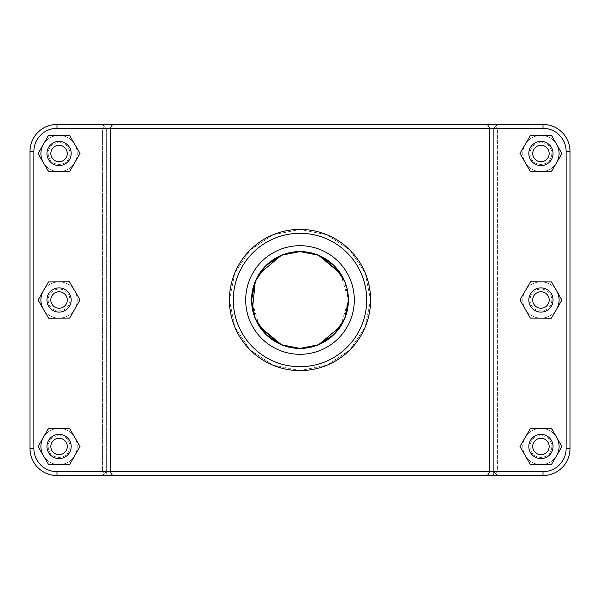 <?xml version="1.0" encoding="UTF-8"?>
<svg xmlns="http://www.w3.org/2000/svg" width="600" height="600" viewBox="0 0 600 600"><rect width="100%" height="100%" fill="white"/><g stroke="black" fill="none" stroke-linecap="round" stroke-linejoin="round"><path stroke-width="0.45" stroke-dasharray="3 2.25" d="M259.305 326.257L251.572 300C250.95 325.935 274.065 349.05 300 348.428C325.935 349.05 349.05 325.935 348.428 300C349.05 274.065 325.935 250.95 300 251.572C274.065 250.95 250.95 274.065 251.572 300L254.183 284.303M252.472 290.692L253.8 285.487M255.218 281.558L259.305 273.743M285.817 253.695L293.513 252.007M293.603 251.993L306.397 251.993M306.487 252.007L314.183 253.695M340.695 273.743L348.428 300L348.382 297.87M348.428 300.038L348.375 302.265M347.528 309.308L346.2 314.513M344.782 318.442L340.695 326.257M314.183 346.305L306.487 347.993M306.397 348.007L293.603 348.007M293.513 347.993L285.817 346.305M556.62 455.67A18.165 18.165 0 0 1 529.192 460.35A18.165 18.165 0 0 1 529.342 432.525A18.165 18.165 0 0 1 556.717 437.505M559.102 446.505A18.165 18.165 0 0 0 531.862 430.778A18.165 18.165 0 0 0 531.862 462.232A18.165 18.165 0 0 0 559.102 446.505A18.165 18.165 0 0 0 531.862 430.778A18.165 18.165 0 0 0 531.862 462.232A18.165 18.165 0 0 0 559.102 446.505A18.165 18.165 0 0 0 540.945 428.34A18.165 18.165 0 0 0 522.78 446.505A18.165 18.165 0 0 0 540.945 464.662A18.165 18.165 0 0 0 559.102 446.505A18.165 18.165 0 0 0 540.945 428.34A18.165 18.165 0 0 0 522.78 446.505A18.165 18.165 0 0 0 540.945 464.662A18.165 18.165 0 0 0 559.102 446.505M528.832 446.505A12.105 12.105 0 0 0 546.998 456.99A12.105 12.105 0 0 0 546.998 436.02A12.105 12.105 0 0 0 528.832 446.505M530.362 464.61L519.967 446.393L530.55 428.287L551.528 428.4L561.915 446.618L551.332 464.722L530.362 464.61M556.62 309.165A18.165 18.165 0 0 1 529.192 313.853A18.165 18.165 0 0 1 529.342 286.028A18.165 18.165 0 0 1 556.717 291M559.102 300A18.165 18.165 0 0 0 531.862 284.272A18.165 18.165 0 0 0 531.862 315.728A18.165 18.165 0 0 0 559.102 300A18.165 18.165 0 0 0 531.862 284.272A18.165 18.165 0 0 0 531.862 315.728A18.165 18.165 0 0 0 559.102 300A18.165 18.165 0 0 0 540.945 281.835A18.165 18.165 0 0 0 522.78 300A18.165 18.165 0 0 0 540.945 318.165A18.165 18.165 0 0 0 559.102 300A18.165 18.165 0 0 0 540.945 281.835A18.165 18.165 0 0 0 522.78 300A18.165 18.165 0 0 0 540.945 318.165A18.165 18.165 0 0 0 559.102 300M528.832 300A12.105 12.105 0 0 0 546.998 310.485A12.105 12.105 0 0 0 546.998 289.515A12.105 12.105 0 0 0 528.832 300M530.362 318.105L519.967 299.888L530.55 281.782L551.528 281.895L561.915 300.112L551.332 318.218L530.362 318.105M43.282 437.505A18.165 18.165 0 0 1 70.657 432.525A18.165 18.165 0 0 1 70.808 460.35A18.165 18.165 0 0 1 43.38 455.67M40.898 446.505A18.165 18.165 0 0 0 68.137 462.232A18.165 18.165 0 0 0 68.137 430.778A18.165 18.165 0 0 0 40.898 446.505A18.165 18.165 0 0 0 68.137 462.232A18.165 18.165 0 0 0 68.137 430.778A18.165 18.165 0 0 0 40.898 446.505A18.165 18.165 0 0 1 59.055 428.34A18.165 18.165 0 0 1 77.22 446.505A18.165 18.165 0 0 1 59.055 464.662A18.165 18.165 0 0 1 40.898 446.505A18.165 18.165 0 0 1 59.055 428.34A18.165 18.165 0 0 1 77.22 446.505A18.165 18.165 0 0 1 59.055 464.662A18.165 18.165 0 0 1 40.898 446.505M71.168 446.505A12.105 12.105 0 0 1 53.002 456.99A12.105 12.105 0 0 1 53.002 436.02A12.105 12.105 0 0 1 71.168 446.505M80.032 446.393L69.637 464.61L48.668 464.722L38.085 446.618L48.472 428.4L69.45 428.287L80.032 446.393M43.282 291A18.165 18.165 0 0 1 70.657 286.028A18.165 18.165 0 0 1 70.808 313.853A18.165 18.165 0 0 1 43.38 309.165M40.898 300A18.165 18.165 0 0 0 68.137 315.728A18.165 18.165 0 0 0 68.137 284.272A18.165 18.165 0 0 0 40.898 300A18.165 18.165 0 0 0 68.137 315.728A18.165 18.165 0 0 0 68.137 284.272A18.165 18.165 0 0 0 40.898 300A18.165 18.165 0 0 1 59.055 281.835A18.165 18.165 0 0 1 77.22 300A18.165 18.165 0 0 1 59.055 318.165A18.165 18.165 0 0 1 40.898 300A18.165 18.165 0 0 1 59.055 281.835A18.165 18.165 0 0 1 77.22 300A18.165 18.165 0 0 1 59.055 318.165A18.165 18.165 0 0 1 40.898 300M71.168 300A12.105 12.105 0 0 1 53.002 310.485A12.105 12.105 0 0 1 53.002 289.515A12.105 12.105 0 0 1 71.168 300M80.032 299.888L69.637 318.105L48.668 318.218L38.085 300.112L48.472 281.895L69.45 281.782L80.032 299.888M344.73 318.562L346.335 314.1M253.665 314.1L255.27 318.562L251.572 300M255.27 281.438L253.665 285.9M340.62 326.37L348.428 300L344.73 281.43L348.428 300L345.817 315.697M347.543 290.76L346.215 285.517M344.835 281.692L341.01 274.237M252.465 309.263L253.875 314.752M255.225 318.465L258.983 325.748M556.62 162.66A18.165 18.165 0 0 1 529.192 167.347A18.165 18.165 0 0 1 529.342 139.523A18.165 18.165 0 0 1 556.717 144.502M559.102 153.495A18.165 18.165 0 0 0 531.862 137.767A18.165 18.165 0 0 0 531.862 169.222A18.165 18.165 0 0 0 559.102 153.495A18.165 18.165 0 0 0 531.862 137.767A18.165 18.165 0 0 0 531.862 169.222A18.165 18.165 0 0 0 559.102 153.495A18.165 18.165 0 0 0 540.945 135.337A18.165 18.165 0 0 0 522.78 153.495A18.165 18.165 0 0 0 540.945 171.66A18.165 18.165 0 0 0 559.102 153.495A18.165 18.165 0 0 0 540.945 135.337A18.165 18.165 0 0 0 522.78 153.495A18.165 18.165 0 0 0 540.945 171.66A18.165 18.165 0 0 0 559.102 153.495M528.832 153.495A12.105 12.105 0 0 0 546.998 163.98A12.105 12.105 0 0 0 546.998 143.01A12.105 12.105 0 0 0 528.832 153.495M530.362 171.6L519.967 153.382L530.55 135.278L551.528 135.39L561.915 153.608L551.332 171.712L530.362 171.6M71.168 153.495A12.105 12.105 0 0 1 53.002 163.98A12.105 12.105 0 0 1 53.002 143.01A12.105 12.105 0 0 1 71.168 153.495M80.032 153.382L69.637 171.6L48.668 171.712L38.085 153.608L48.472 135.39L69.45 135.278L80.032 153.382M59.055 171.66A18.165 18.165 0 0 1 40.898 153.495A18.165 18.165 0 0 1 59.055 135.337A18.165 18.165 0 0 1 77.22 153.495A18.165 18.165 0 0 1 59.055 171.66M40.898 153.495A18.165 18.165 0 0 0 68.137 169.222A18.165 18.165 0 0 0 68.137 137.767A18.165 18.165 0 0 0 40.898 153.495A18.165 18.165 0 0 0 68.137 169.222A18.165 18.165 0 0 0 68.137 137.767A18.165 18.165 0 0 0 40.898 153.495M43.282 144.502A18.165 18.165 0 0 1 70.657 139.523A18.165 18.165 0 0 1 70.808 167.347A18.165 18.165 0 0 1 43.38 162.66M495.645 473.618L493.68 471.683L106.32 471.683L104.355 473.618L102.405 471.683L57 471.683A23.122 23.122 0 0 1 33.877 448.56L33.877 151.44A23.122 23.122 0 0 1 57 128.317L102.405 128.317L104.355 126.382L106.32 128.317L493.68 128.317L495.645 126.382L497.595 128.317L543 128.317A23.122 23.122 0 0 1 566.123 151.44L566.123 448.56A23.122 23.122 0 0 1 543 471.683L497.595 471.683L495.645 473.618L497.558 475.56L543 475.56A27 27 0 0 0 570 448.56L570 151.44A27 27 0 0 0 543 124.44L497.558 124.44L495.645 126.382L497.558 124.44L57 124.44L543 124.44A27 27 0 0 1 570 151.44L570 448.56A27 27 0 0 1 543 475.56L497.558 475.56M106.32 471.683L106.32 128.317L102.442 124.44L543 124.44A27 27 0 0 1 570 151.44L570 448.56A27 27 0 0 1 543 475.56L493.68 475.56L497.595 471.683L497.595 128.317L495.645 126.382L493.68 128.317L493.68 471.683M102.442 475.56L104.355 473.618M30 448.56A27 27 0 0 0 57 475.56A27 27 0 0 1 30 448.56L30 151.44A27 27 0 0 1 57 124.44A27 27 0 0 0 30 151.44A27 27 0 0 1 57 124.44L102.442 124.44L104.355 126.382L102.405 128.317L102.405 471.683L106.32 475.56L493.68 475.56L493.68 128.317L106.32 128.317L106.32 475.56L57 475.56A27 27 0 0 1 30 448.56L33.877 448.56A23.122 23.122 0 0 0 57 471.683L543 471.683A23.122 23.122 0 0 0 566.123 448.56L566.123 151.44A23.122 23.122 0 0 0 543 128.317L57 128.317A23.122 23.122 0 0 0 33.877 151.44L33.877 448.56A23.122 23.122 0 0 0 57 471.683L102.405 471.683L102.405 128.317L57 128.317A23.122 23.122 0 0 0 33.877 151.44L33.877 448.56L30 448.56L33.877 448.56M487.418 124.44L489.81 128.317L489.81 471.683L487.418 475.56M112.583 124.44L110.19 128.317L110.19 471.683L112.583 475.56M497.595 471.683L543 471.683A23.122 23.122 0 0 0 566.123 448.56L566.123 151.44A23.122 23.122 0 0 0 543 128.317L497.595 128.317L497.595 471.683M370.582 300L365.175 272.895L349.92 250.095L327.112 234.833L300 229.417L272.888 234.833L250.08 250.095L234.825 272.895L229.417 300L234.825 327.105L250.08 349.905L272.888 365.168L300 370.582L327.112 365.168L349.92 349.905L365.175 327.105L370.582 300L365.175 327.105L349.92 349.905L327.112 365.168L300 370.582L272.888 365.168L250.08 349.905L234.825 327.105L229.417 300A70.582 70.582 0 0 1 335.295 238.868A70.582 70.582 0 0 1 335.295 361.132A70.582 70.582 0 0 1 229.417 300L234.825 272.895L250.08 250.095L272.888 234.833L300 229.417L327.112 234.833L349.92 250.095L365.175 272.895L370.582 300M354.3 300A54.3 54.3 0 0 1 272.85 347.025A54.3 54.3 0 0 1 272.85 252.975A54.3 54.3 0 0 1 354.3 300A54.3 54.3 0 0 0 272.85 252.975A54.3 54.3 0 0 0 272.85 347.025A54.3 54.3 0 0 0 354.3 300A54.3 54.3 0 0 0 272.85 252.975A54.3 54.3 0 0 0 272.85 347.025A54.3 54.3 0 0 0 354.3 300M315.105 346.013L300 348.428L284.895 346.013M284.895 253.987L300 251.572L315.105 253.987M345.817 284.303L348.428 300A48.427 48.427 0 0 0 275.782 258.06A48.427 48.427 0 0 0 275.782 341.94A48.427 48.427 0 0 0 348.428 300M233.288 300A66.713 66.713 0 0 0 333.353 357.772A66.713 66.713 0 0 0 333.353 242.228A66.713 66.713 0 0 0 233.288 300M348.428 300.48L347.52 309.337M341.243 325.388L330.847 337.335M300.36 348.428L299.64 348.428M260.632 328.2L258.757 325.388M252.48 309.337L251.572 300.48M251.572 299.52L252.48 290.663M258.757 274.612L269.153 262.665M299.64 251.572L300.36 251.572M339.368 271.8L341.243 274.612M551.835 446.505A10.897 10.897 0 0 1 540.945 457.403A10.897 10.897 0 0 1 530.048 446.505A10.897 10.897 0 0 1 540.945 435.607A10.897 10.897 0 0 1 551.835 446.505M551.835 300A10.897 10.897 0 0 1 540.945 310.897A10.897 10.897 0 0 1 530.048 300A10.897 10.897 0 0 1 540.945 289.103A10.897 10.897 0 0 1 551.835 300M48.165 446.505A10.897 10.897 0 0 0 59.055 457.403A10.897 10.897 0 0 0 69.953 446.505A10.897 10.897 0 0 0 59.055 435.607A10.897 10.897 0 0 0 48.165 446.505M48.165 300A10.897 10.897 0 0 0 59.055 310.897A10.897 10.897 0 0 0 69.953 300A10.897 10.897 0 0 0 59.055 289.103A10.897 10.897 0 0 0 48.165 300M551.835 153.495A10.897 10.897 0 0 1 540.945 164.392A10.897 10.897 0 0 1 530.048 153.495A10.897 10.897 0 0 1 540.945 142.597A10.897 10.897 0 0 1 551.835 153.495M48.165 153.495A10.897 10.897 0 0 0 59.055 164.392A10.897 10.897 0 0 0 69.953 153.495A10.897 10.897 0 0 0 59.055 142.597A10.897 10.897 0 0 0 48.165 153.495M543 128.317L543 124.44M566.123 151.44L570 151.44M566.123 448.56L570 448.56M543 471.683L543 475.56M57 471.683L57 475.56M33.877 151.44L30 151.44M57 128.317L57 124.44"/><path stroke-width="0.9" d="M251.572 300L252.472 290.692M253.8 285.487L255.218 281.558M259.305 273.743L281.43 255.27L285.817 253.695M314.183 253.695L318.57 255.27L340.695 273.743M345.817 315.697L344.73 318.562L348.428 300A48.427 48.427 0 0 1 275.782 341.94A48.427 48.427 0 0 1 275.782 258.06A48.427 48.427 0 0 1 348.428 300L348.428 300.038M348.375 302.265L347.528 309.308M346.2 314.513L344.782 318.442M340.695 326.257L318.57 344.73L314.183 346.305M285.817 346.305L281.43 344.73L259.305 326.257M556.717 437.505A18.165 18.165 0 0 1 556.62 455.67M528.832 446.505A12.105 12.105 0 0 1 546.998 436.02A12.105 12.105 0 0 1 546.998 456.99A12.105 12.105 0 0 1 528.832 446.505M532.71 446.505A8.235 8.235 0 0 0 545.055 453.63A8.235 8.235 0 0 0 545.055 439.373A8.235 8.235 0 0 0 532.71 446.505M530.362 464.61L519.967 446.393L530.55 428.287L551.528 428.4L561.915 446.618L551.332 464.722L530.362 464.61M556.717 291A18.165 18.165 0 0 1 556.62 309.165M528.832 300A12.105 12.105 0 0 1 546.998 289.515A12.105 12.105 0 0 1 546.998 310.485A12.105 12.105 0 0 1 528.832 300M532.71 300A8.235 8.235 0 0 0 545.055 307.132A8.235 8.235 0 0 0 545.055 292.868A8.235 8.235 0 0 0 532.71 300M530.362 318.105L519.967 299.888L530.55 281.782L551.528 281.895L561.915 300.112L551.332 318.218L530.362 318.105M43.38 455.67A18.165 18.165 0 0 1 43.282 437.505M71.168 446.505A12.105 12.105 0 0 0 53.002 436.02A12.105 12.105 0 0 0 53.002 456.99A12.105 12.105 0 0 0 71.168 446.505M67.29 446.505A8.235 8.235 0 0 1 54.945 453.63A8.235 8.235 0 0 1 54.945 439.373A8.235 8.235 0 0 1 67.29 446.505M69.637 464.61L80.032 446.393L69.45 428.287L48.472 428.4L38.085 446.618L48.668 464.722L69.637 464.61M43.38 309.165A18.165 18.165 0 0 1 43.282 291M71.168 300A12.105 12.105 0 0 0 53.002 289.515A12.105 12.105 0 0 0 53.002 310.485A12.105 12.105 0 0 0 71.168 300M67.29 300A8.235 8.235 0 0 1 54.945 307.132A8.235 8.235 0 0 1 54.945 292.868A8.235 8.235 0 0 1 67.29 300M69.637 318.105L80.032 299.888L69.45 281.782L48.472 281.895L38.085 300.112L48.668 318.218L69.637 318.105M258.983 325.748L268.59 336.862L281.43 344.73L300 348.428L318.57 344.73L334.245 334.245L344.73 318.562L334.245 334.245L318.562 344.73L300 348.428L281.438 344.73L265.755 334.245L255.27 318.562L251.572 300L255.27 281.438L265.755 265.755L281.438 255.27L300 251.572L318.562 255.27L334.245 265.755L344.73 281.438L345.817 284.303M348.382 297.87L347.543 290.76M346.215 285.517L344.835 281.692M341.01 274.237L331.403 263.13L318.57 255.27L300 251.572L281.43 255.27L265.755 265.755L255.27 281.43L252.465 309.263M253.875 314.752L255.225 318.465M330.847 337.335L318.562 344.73L340.62 326.37M556.717 144.502A18.165 18.165 0 0 1 556.62 162.66M528.832 153.495A12.105 12.105 0 0 1 546.998 143.01A12.105 12.105 0 0 1 546.998 163.98A12.105 12.105 0 0 1 528.832 153.495M532.71 153.495A8.235 8.235 0 0 0 545.055 160.627A8.235 8.235 0 0 0 545.055 146.37A8.235 8.235 0 0 0 532.71 153.495M530.362 171.6L519.967 153.382L530.55 135.278L551.528 135.39L561.915 153.608L551.332 171.712L530.362 171.6M71.168 153.495A12.105 12.105 0 0 0 53.002 143.01A12.105 12.105 0 0 0 53.002 163.98A12.105 12.105 0 0 0 71.168 153.495M67.29 153.495A8.235 8.235 0 0 1 54.945 160.627A8.235 8.235 0 0 1 54.945 146.37A8.235 8.235 0 0 1 67.29 153.495M69.637 171.6L80.032 153.382L69.45 135.278L48.472 135.39L38.085 153.608L48.668 171.712L69.637 171.6M43.38 162.66A18.165 18.165 0 0 1 43.282 144.502M487.418 475.56L543 475.56A27 27 0 0 0 570 448.56L570 151.44A27 27 0 0 0 543 124.44L57 124.44A27 27 0 0 0 30 151.44L30 448.56A27 27 0 0 0 57 475.56L487.418 475.56L489.81 471.683L57 471.683A23.122 23.122 0 0 1 33.877 448.56L33.877 151.44A23.122 23.122 0 0 1 57 128.317L543 128.317A23.122 23.122 0 0 1 566.123 151.44L566.123 448.56A23.122 23.122 0 0 1 543 471.683L489.81 471.683L489.81 128.317L487.418 124.44M112.583 124.44L110.19 128.317L110.19 471.683L112.583 475.56M233.288 300A66.713 66.713 0 0 1 333.353 242.228A66.713 66.713 0 0 1 333.353 357.772A66.713 66.713 0 0 1 233.288 300M354.3 300A54.3 54.3 0 0 1 272.85 347.025A54.3 54.3 0 0 1 272.85 252.975A54.3 54.3 0 0 1 354.3 300M229.417 300A70.582 70.582 0 0 0 335.295 361.132A70.582 70.582 0 0 0 335.295 238.868A70.582 70.582 0 0 0 229.417 300M300.36 348.428L318.562 344.73L315.105 346.013M284.895 346.013L281.438 344.73L265.755 334.245L255.27 318.562L258.757 325.388M254.183 284.303L255.27 281.438L265.755 265.755L281.438 255.27L284.895 253.987M315.105 253.987L318.562 255.27L334.245 265.755L344.73 281.438L341.243 274.612M348.428 300L348.428 300.48M347.52 309.337L346.335 314.1M344.73 318.57L341.243 325.388M299.64 348.428L281.438 344.73L260.632 328.2M253.665 314.1L252.48 309.337M251.572 300.48L251.572 299.52M252.48 290.663L253.665 285.9M255.27 281.43L258.757 274.612M269.153 262.665L281.438 255.27L299.64 251.572M300.36 251.572L318.562 255.27L339.368 271.8M57 471.683L57 475.56M543 128.317L543 124.44M566.123 151.44L570 151.44M566.123 448.56L570 448.56M543 471.683L543 475.56M33.877 448.56L30 448.56M33.877 151.44L30 151.44M57 128.317L57 124.44"/></g></svg>
